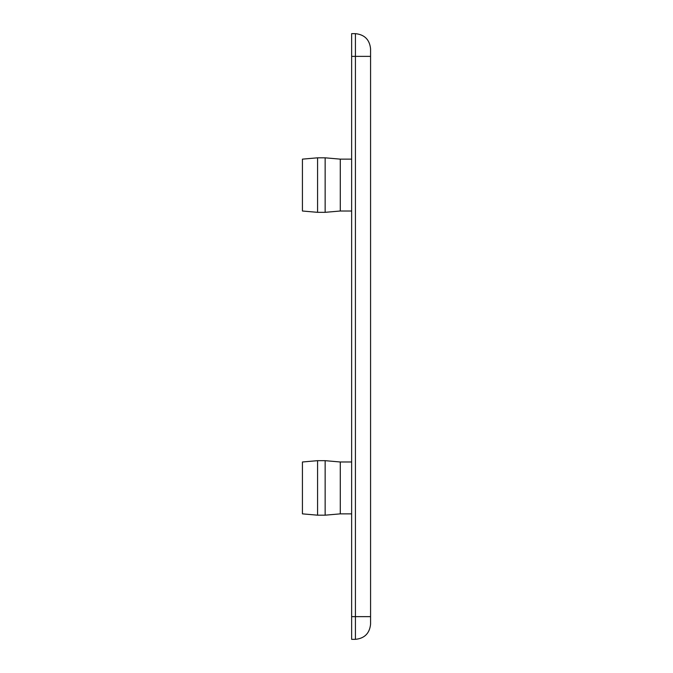 <?xml version="1.0" encoding="UTF-8"?>
<svg xmlns="http://www.w3.org/2000/svg" width="673" height="673" viewBox="0 0 673 673"><rect width="100%" height="100%" fill="white"/><g stroke="black" fill="none" stroke-linecap="round" stroke-linejoin="round"><path stroke-width="1.01" d="M302.429 461.989L302.429 513.861L317.572 515.182L317.572 460.669L302.429 461.989M351.643 461.989L340.286 461.989L325.143 460.669L325.143 515.182L317.572 515.182M340.286 461.989L340.286 513.861L325.143 515.182M351.643 513.861L340.286 513.861M302.429 159.139L302.429 211.011L317.572 212.332L317.572 157.819L302.429 159.139M351.643 159.139L340.286 159.139L325.143 157.819L325.143 212.332L317.572 212.332M340.286 159.139L340.286 211.011L325.143 212.332M351.643 211.011L340.286 211.011M355.428 639.35L351.643 639.35L351.643 33.65L355.428 33.65C364.564 34.609 369.612 39.657 370.571 48.793L370.571 616.636L355.428 616.636L355.428 639.35C364.564 638.391 369.612 633.343 370.571 624.208L370.571 616.636M355.428 33.65L355.428 56.364L370.571 56.364M351.643 56.364L355.428 56.364L355.428 616.636L351.643 616.636M325.143 460.669L317.572 460.669M325.143 157.819L317.572 157.819"/></g></svg>
